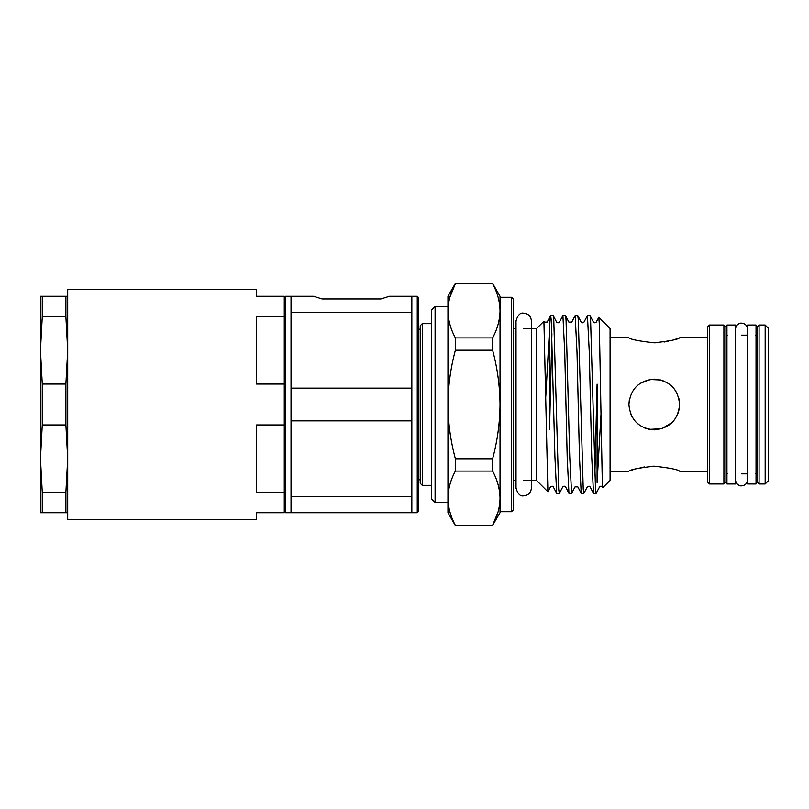 <?xml version="1.0" encoding="UTF-8"?>
<svg xmlns="http://www.w3.org/2000/svg" width="809" height="809" viewBox="0 0 809 809"><rect width="100%" height="100%" fill="white"/><g stroke="black" fill="none" stroke-linecap="round" stroke-linejoin="round"><path stroke-width="1.21" d="M726.957 325.026L726.957 483.974L735.411 483.974L735.411 325.026L726.957 325.026M747.587 325.026L747.587 483.974L756.041 483.974L756.041 325.026L747.587 325.026M121.815 289.521L67.703 289.521L67.703 519.479L256.544 519.479L256.544 512.714L284.272 512.714L284.272 492.256L256.544 492.256L256.544 424.958L284.272 424.958L284.272 384.042L256.544 384.042L256.544 316.744L284.272 316.744L284.272 296.286L256.544 296.286L256.544 289.521L121.815 289.521M65.893 384.042L67.703 350.388L65.893 316.744L65.893 296.286L40.45 296.286L40.45 350.388L42.26 384.042L65.893 384.042L65.893 424.958L67.703 458.612L65.893 492.256L65.893 512.714L40.45 512.714L40.45 458.612L42.26 492.256L42.26 512.714M284.272 297.631L285.628 296.286L313.518 296.286L322.103 298.986L380.908 298.986L389.493 296.286L417.252 296.286L418.607 297.631L418.607 511.369L417.252 512.714L285.628 512.714L284.272 511.369M679.105 409.516L677.639 414.309M675.282 418.668L672.168 422.45L661.732 428.73L649.243 429.367M649.131 429.346L644.449 427.9M640.091 425.544L636.309 422.44M631.9 416.493L630.838 414.279M422.258 485.329L420.225 483.297L420.225 325.703L422.258 323.671L422.258 485.329L431.723 485.329M435.1 502.571L431.723 499.193L431.723 309.807L435.1 306.429L435.1 502.571L447.953 502.571M513.563 299.33L513.563 509.67L511.531 511.703L511.531 297.297L513.563 299.33M759.085 483.974L757.052 481.942L757.052 327.058L759.085 325.026L759.085 483.974L765.172 483.974L765.172 325.026L768.55 328.414L768.55 480.586L765.172 483.974M725.936 327.058L725.936 481.942L723.913 483.974L723.913 325.026L725.936 327.058M709.503 483.974L707.471 481.942L707.471 327.058L709.503 325.026L709.503 483.974L723.913 483.974M511.531 297.297L500.033 297.297L500.033 511.703L511.531 511.703M523.706 328.545L536.559 328.545L536.559 480.455L547.895 491.791L550.494 486.887C551.829 486.017 552.769 486.017 553.305 486.887L556.683 493.359L554.923 456.782L551.242 319.909L550.626 315.561L550.019 319.909L545.762 396.865M654.248 342.824C669.67 341.095 678.124 339.426 679.611 337.808C678.094 339.436 669.64 341.105 654.248 342.824C638.827 341.095 630.373 339.426 628.886 337.808C630.383 339.426 638.837 341.105 654.248 342.824C638.827 341.095 630.373 339.426 628.886 337.808C630.383 339.426 638.837 341.105 654.248 342.824L659.234 342.622M664.058 342.045L668.365 341.226M675.424 339.284L677.629 338.536M629.372 399.535L628.886 404.5C630.383 389.068 638.837 380.614 654.228 379.138C669.67 380.624 678.124 389.078 679.611 404.5C678.114 419.932 669.65 428.386 654.238 429.862C638.807 428.355 630.363 419.901 628.886 404.5L629.382 399.474M663.815 381.009L654.855 379.148M536.559 328.545L543.921 321.274L547.895 491.791M551.9 333.702L549.544 429.488L549.544 328.929M550.626 315.561L553.255 315.641L553.781 319.909L558.685 489.091L559.302 493.439L562.761 486.887C563.731 485.987 564.662 485.987 565.582 486.887L568.949 493.359L567.19 456.782L564.743 352.218L562.902 315.561L559.444 322.113C558.473 323.013 557.532 323.013 556.622 322.113L553.255 315.641M562.902 315.561L565.521 315.641L566.057 319.909L569.738 456.782L571.579 493.439L575.027 486.887L577.848 486.887L581.216 493.359L579.466 456.782L577.009 352.218L575.169 315.561L571.71 322.113L568.899 322.113L565.521 315.641M575.169 315.561L577.798 315.641L578.324 319.909L583.228 489.091L583.845 493.439L587.304 486.887C588.679 486.027 589.619 486.027 590.115 486.887L593.493 493.359L591.733 456.782L589.286 352.218L587.445 315.561L583.987 322.113C583.087 323.013 582.146 323.013 581.165 322.113L577.798 315.641M587.445 315.561L590.064 315.641L590.59 319.909L595.505 489.091L596.122 493.439L599.57 486.887C600.47 485.987 601.411 485.987 602.392 486.887L599.317 324.278L598.812 317.28L596.253 322.113C595.282 323.013 594.352 323.013 593.442 322.113L590.064 315.641M559.302 493.439L556.683 493.359M571.579 493.439L568.949 493.359M583.845 493.439L581.216 493.359M600.986 414.532L597.093 482.488L597.093 384.113L594.848 475.298M596.122 493.439L593.493 493.359M598.812 317.28L610.077 328.545L610.077 480.455L602.786 487.655M654.248 466.176C638.817 467.905 630.363 469.574 628.886 471.192C630.393 469.564 638.847 467.895 654.248 466.176C669.67 467.905 678.124 469.574 679.611 471.192C678.114 469.574 669.66 467.895 654.248 466.176C669.67 467.905 678.124 469.574 679.611 471.192C678.114 469.574 669.66 467.895 654.248 466.176L649.253 466.378M672.208 422.409L675.293 418.657M640.131 383.426L649.981 379.502L660.781 379.987M674.332 389.008L675.93 391.334M678.872 398.443L679.611 404.5M644.439 466.955L640.131 467.774M633.063 469.716L630.868 470.464M500.033 498.223L500.033 512.714L492.62 525.365C497.414 516.435 499.891 507.395 500.033 498.223C499.881 489.02 497.404 479.97 492.62 471.081L492.62 458.784C497.424 440.895 499.891 422.794 500.033 404.5C499.871 386.035 497.393 367.943 492.62 350.216L492.62 337.919C497.414 329 499.891 319.959 500.033 310.777C499.881 301.575 497.404 292.534 492.62 283.635L455.376 283.635C450.573 292.565 448.105 301.605 447.953 310.777C448.115 319.98 450.583 329.03 455.376 337.919L492.62 337.919M492.62 283.433L500.033 296.286L500.033 310.777M498.081 511.875L492.62 525.365L455.376 525.365L492.62 525.567M492.62 350.216L455.376 350.216C450.593 367.943 448.125 386.035 447.953 404.5C448.095 422.794 450.573 440.895 455.376 458.784L492.62 458.784M455.376 337.919L455.376 350.216M492.62 471.081L455.376 471.081C450.573 480 448.105 489.041 447.953 498.223C448.115 507.425 450.583 516.466 455.376 525.365M455.376 458.784L455.376 471.081M492.62 283.635L455.376 283.635L449.915 297.125M455.376 283.433L447.953 296.286L447.953 512.714L455.376 525.567M291.038 496.372L411.842 496.372L411.842 420.842L291.038 420.842L291.038 512.714M291.038 388.158L411.842 388.158L411.842 312.628L291.038 312.628L291.038 420.842M411.842 496.372L411.842 512.714M411.842 388.158L411.842 420.842M291.038 312.628L291.038 296.286M411.842 296.286L411.842 312.628M380.908 298.986L322.103 298.986M285.628 296.286L285.628 512.714M417.252 296.286L417.252 512.714M284.272 316.744L284.272 384.042M284.272 424.958L284.272 492.256M42.26 296.286L42.26 316.744L40.45 350.388L40.45 458.612L42.26 424.958L65.893 424.958M42.26 384.042L42.26 424.958M65.893 492.256L42.26 492.256M42.26 316.744L65.893 316.744M65.893 296.286L67.703 296.286M67.703 512.714L65.893 512.714M747.516 329.152L747.516 479.848C747.162 483.499 745.15 485.511 741.499 485.865C740.7 486.169 736.099 485.289 735.472 479.848L735.472 329.152C736.099 323.711 740.7 322.831 741.499 323.135C745.15 323.489 747.162 325.501 747.516 329.152L747.516 335.169M747.516 473.831L747.516 479.848M523.706 495.806C520.389 496.605 517.831 494.046 516.031 488.13L516.031 320.87C517.831 314.954 520.389 312.395 523.706 313.194C528.368 313.649 530.926 316.208 531.382 320.87L531.382 488.13C530.926 492.792 528.368 495.351 523.706 495.806M727.291 473.831L725.936 475.176M755.697 473.831L757.052 475.176M435.1 306.429L447.953 306.429M422.258 323.671L431.723 323.671M513.563 328.545L516.031 328.545M610.077 337.808L628.886 337.808M679.611 337.808L707.471 337.808M709.503 325.026L723.913 325.026M741.499 335.169L747.587 335.169M759.085 325.026L765.172 325.026M420.225 329.192L418.607 329.192M420.225 479.808L418.607 479.808M741.499 473.831L747.587 473.831M610.077 471.192L628.886 471.192M679.611 471.192L707.471 471.192M513.563 480.455L516.031 480.455M523.706 480.455L536.559 480.455M550.545 315.641L547.167 322.113L544.356 322.113L543.921 321.274M755.697 335.169L757.052 333.824M727.291 335.169L725.936 333.824"/></g></svg>
